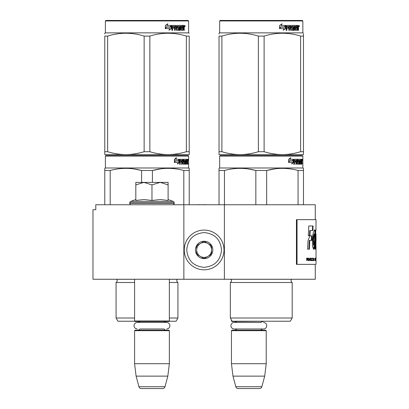 <?xml version="1.0" encoding="UTF-8"?>
<svg xmlns="http://www.w3.org/2000/svg" width="409" height="409" viewBox="0 0 409 409"><rect width="100%" height="100%" fill="white"/><g stroke="black" fill="none" stroke-linecap="round" stroke-linejoin="round"><path stroke-width="0.61" d="M149.152 279.26L153.349 279.26M183.861 279.26L183.861 204.751L95.788 204.751L95.788 209.715L92.976 209.715L92.976 279.26L315.278 279.26L315.278 264.362L296.428 264.362L315.278 264.362M224.393 279.26L224.393 204.751L315.278 204.751L315.278 219.653M183.861 204.751L224.393 204.751M205.778 204.751L208.529 204.751M200.067 204.751L205.778 204.674M197.21 204.751L200.067 204.674M231.448 319.945L231.448 320.988L232.051 320.988M231.448 320.988L231.944 321.489L265.973 321.239M263.503 322.456A3.252 3.252 0 0 1 266.755 325.712A3.252 3.252 0 0 1 263.503 328.964L234.168 328.964A3.252 3.252 0 0 1 230.916 325.712A3.252 3.252 0 0 1 234.168 322.456L261.044 322.456A2.981 2.981 -122.1 0 1 263.243 321.489M234.168 322.456L236.627 322.456A2.981 2.981 122.2 0 0 234.429 321.489M263.243 330.181A2.981 2.981 -47.8 0 1 260.84 328.964M234.429 330.181A2.981 2.981 47.8 0 0 236.831 328.964M266.223 330.676L231.448 330.676L231.944 330.181L265.727 330.181L266.223 330.676L266.223 363.713L264.7 376.132L261.862 386.709L235.809 386.709L232.977 376.132L264.7 376.132M231.448 330.676L231.448 363.713L266.223 363.713M231.448 363.713L232.977 376.132M235.809 386.709A2.485 2.485 34.1 0 0 238.207 388.55L259.464 388.55A2.485 2.485 -34.1 0 0 261.862 386.709M134.581 279.26L134.581 320.988L169.357 320.988L169.357 279.26M134.581 320.988L135.077 321.489L168.856 321.489L169.357 320.988M164.173 322.456A2.981 2.981 -122.1 0 1 166.376 321.489M139.76 322.456A2.981 2.981 122.2 0 0 137.562 321.489M166.376 330.181A2.981 2.981 -47.8 0 1 163.973 328.964L139.965 328.964A2.981 2.981 47.8 0 1 137.562 330.181M169.357 330.676L134.581 330.676L135.077 330.181L168.856 330.181L169.357 330.676L169.357 363.713L167.828 376.132L164.996 386.709L138.942 386.709L136.105 376.132L167.828 376.132M134.581 330.676L134.581 363.713L169.357 363.713M134.581 363.713L136.105 376.132M162.598 388.55L141.34 388.55L162.598 388.55A2.485 2.485 -34.1 0 0 164.996 386.709M141.34 388.55A2.485 2.485 34.1 0 1 138.942 386.709M137.301 328.964A3.252 3.252 0 0 1 134.045 325.712A3.252 3.252 0 0 1 137.301 322.456L166.637 322.456A3.252 3.252 0 0 1 169.888 325.712A3.252 3.252 0 0 1 166.637 328.964M168.109 199.551L173.217 201.412L130.716 201.412A1.488 1.488 129.2 0 0 129.74 202.813L129.74 203.258A1.488 1.488 40.2 0 0 131.228 204.751M172.705 204.751A1.488 1.488 -40.2 0 0 174.198 203.258L129.74 203.258M173.217 201.412A1.488 1.488 -129.2 0 1 174.198 202.813L174.198 203.258M135.824 199.551L130.716 201.412M136.197 200.384L144.065 199.551L151.969 200.461L160.277 199.551L168.109 200.461L168.109 184.888L160.21 182.394L151.969 184.888L143.896 182.394L135.824 182.394L135.824 200.461M135.824 184.894L143.896 182.394L159.868 182.394M168.109 184.888L168.109 182.394L160.21 182.394M151.969 200.461L151.969 184.888M204.127 230.083A19.872 19.872 0 0 0 184.254 249.955A19.872 19.872 0 0 0 204.127 269.822A19.872 19.872 0 0 0 223.999 249.955A19.872 19.872 0 0 0 204.127 230.083M204.127 232.568C193.569 233.595 187.772 239.393 186.739 249.95C187.772 260.513 193.564 266.31 204.127 267.338C214.689 266.31 220.482 260.513 221.514 249.955C220.487 239.393 214.689 233.595 204.127 232.568M204.127 241.259A8.691 8.691 0 0 0 195.436 249.955A8.691 8.691 0 0 0 204.127 258.646A8.691 8.691 0 0 0 212.823 249.955A8.691 8.691 0 0 0 204.127 241.259M204.127 241.351L196.678 245.651L196.678 254.255L204.127 258.56L211.581 254.255L211.581 245.651L204.127 241.351M207.854 256.407A7.449 7.449 0 0 1 200.4 256.407A7.449 7.449 0 0 0 211.581 249.955A7.449 7.449 0 0 0 200.4 243.498A7.449 7.449 0 0 0 200.4 256.407A7.449 7.449 0 0 1 196.678 249.955M200.4 243.498A7.449 7.449 0 0 1 207.854 243.498M134.581 282.491L116.074 282.491A1.989 1.989 0 0 0 116.611 279.301L116.575 279.26M169.106 321.239L176.059 321.239L177.925 318.008L177.925 282.491A1.989 1.989 0 0 1 177.388 279.301L177.424 279.26M147 155.568L105.895 155.568L105.394 156.064L188.605 156.064L188.109 155.568L147 155.568M105.895 155.568L188.109 155.568M184.254 155.568L109.745 155.568L184.254 155.568M189.224 204.751L189.224 168.344L188.605 167.987L188.605 156.064M188.605 167.987L105.394 167.987L105.394 156.064M179.326 162.45L177.491 164.035L178.099 162.501L174.551 162.501L175.231 160.982L178.692 160.982L179.326 159.295L179.326 162.45L178.938 162.45L178.938 160.333M177.68 163.569L178.938 162.45M176.136 157.731L175.476 159.295L175.819 159.295L176.489 157.731L174.387 159.321L174.387 162.501L175.154 160.809L174.817 160.809L174.387 161.775M175.154 160.809L178.626 160.809L179.198 159.295L175.819 159.295M178.247 160.809L178.81 159.295M185.885 163.119L187.066 163.268L187.107 159.295L187.741 159.295L187.818 159.679L187.818 161.059L187.7 161.632L187.215 161.632L187.332 162.199M187.332 161.059L187.215 161.632M187.7 161.632L187.603 162.199M187.818 164.188L187.818 162.199M185.543 160.216L185.185 160.216L185.185 164.188L185.543 164.188L185.543 160.216L185.885 160.216L186.023 164.188L187.204 164.188L187.138 163.804M187.624 164.188L187.532 162.051L187.107 162.051M187.307 162.051L187.307 163.804L186.826 163.804L186.826 163.268M180.338 160.216L181.703 160.216L181.703 164.188L182.204 164.188L182.204 162.051L182.833 162.051L183.028 164.188L184.791 164.188L184.73 163.804M184.73 161.519L184.73 161.131M183.61 160.216L184.05 160.216L183.539 160.364L183.984 160.364L183.984 160.982L183.539 160.982L183.539 160.364M183.984 160.364L185.185 160.216M183.984 160.982L184.791 161.131L184.95 161.519L184.495 161.519L184.495 162.056M184.95 161.519L184.95 163.804L184.495 163.804L184.551 162.199L184.04 162.051M182.204 162.051L181.78 162.051L181.78 164.188L181.289 164.188M181.289 162.051L181.289 161.131M180.251 160.364L180.251 161.131L179.853 161.131L181.494 161.131L181.494 162.051L179.853 162.051L179.853 164.188L179.295 164.188M182.833 163.119L183.222 163.119L183.028 159.295L179.924 159.295L179.684 164.188L180.251 164.188L180.251 162.051M183.222 159.679L182.787 159.679L182.787 160.226M182.787 162.051L182.787 161.131M183.222 163.119L182.787 163.119M183.293 163.268L184.485 163.268M183.723 162.051L183.723 159.295L186.898 159.295L186.898 160.216L185.885 160.216L186.274 160.216L186.223 161.131L185.885 161.131L186.765 161.131L186.765 162.051L185.885 162.051M183.104 159.679L183.283 159.295M186.422 160.216L186.422 159.295M186.223 163.119L186.223 162.051M187.107 159.295L187.332 160.216M186.632 162.051L186.632 161.131M182.281 160.216L181.78 160.364L182.762 160.216L182.833 161.131L182.204 161.131L182.204 160.364M182.204 161.131L181.78 161.131L182.204 161.131M187.307 160.216L187.588 160.216L187.624 161.131L187.307 161.131L187.307 160.216M187.138 161.131L187.102 160.216M181.78 161.131L181.78 160.364M186.289 162.051L186.289 161.131M182.598 159.295L182.787 159.679M181.085 162.051L181.085 161.131M179.853 161.131L179.853 160.364M184.495 163.804L184.336 164.188M184.336 161.131L184.495 161.519M186.826 163.804L186.724 164.188M187.818 159.679L187.332 159.679M188.155 159.914L188.053 159.295L188.099 159.914M187.46 159.679L187.562 159.295L188.053 159.295M187.307 163.804L187.204 164.188M184.95 163.804L184.791 164.188M104.776 204.751L104.776 168.344L105.394 167.987M104.776 168.948L104.776 168.344M152.414 182.394L152.414 170.497L141.586 170.497L141.586 182.394M189.224 168.948L189.224 170.497L183.81 170.497L183.81 204.751M161.233 168.774L152.414 170.497C162.879 167.649 173.344 167.649 183.81 170.497M110.19 204.751L110.19 170.497C120.655 167.649 131.12 167.649 141.586 170.497M110.19 170.497L104.776 170.497M170.543 168.401L168.114 168.344M141.299 170.425L134.101 168.953M177.925 282.491L169.357 282.491M134.581 318.008L116.074 318.008L116.074 282.491M177.925 318.008L169.357 318.008M134.827 321.239L117.94 321.239L116.074 318.008M187.976 160.348L187.976 159.474M188.007 160.348L188.007 159.474M189.224 153.661L189.224 151.708L189.224 154.576L168.114 154.576C161.969 154.525 155.885 153.569 149.858 151.708L144.142 151.708L144.142 36.094L149.858 36.094C162.025 32.306 174.193 32.306 186.366 36.094L189.224 36.094C189.224 32.306 189.224 32.306 189.224 36.094C189.224 32.306 189.224 32.306 189.224 36.094L189.224 151.708L186.366 151.708L186.366 36.094M188.109 20.45L105.895 20.45L105.394 20.946L188.605 20.946L188.109 20.45M186.366 151.708C180.047 153.61 173.963 154.566 168.114 154.576L104.776 154.576L104.776 151.708L107.633 151.708L107.633 36.094C119.806 32.306 131.974 32.306 144.142 36.094M144.142 151.708C137.823 153.61 131.739 154.566 125.885 154.576C119.745 154.525 113.661 153.569 107.633 151.708M104.776 153.84L104.776 36.094C104.776 32.306 104.776 32.306 104.776 36.094L107.633 36.094M104.776 33.973L104.776 33.226L105.394 32.868L188.605 32.868L189.224 33.226M189.224 154.551L189.224 153.84M149.858 151.708L149.858 36.094M171.151 26.033L171.151 28.574L168.861 30.159M171.443 28.574L171.443 25.419L170.635 27.106L166.361 27.106L165.543 28.62L169.888 28.62L169.127 30.159L171.151 28.574M184.081 27.751L184.347 30.312L183.912 30.312L183.723 28.175L183.268 28.175L183.068 30.312L180.957 30.312L180.732 26.334L180.18 26.334L180.18 30.312L179.612 30.312L179.612 26.334L177.889 26.334L177.889 27.255L178.999 27.255L179.244 27.643L178.999 30.312L176.417 30.312L176.146 28.175L175.262 28.175L175.262 30.312L174.582 30.312L174.582 26.334L172.762 26.334L172.644 27.255L174.3 27.255L174.3 28.175L172.644 28.175L172.644 30.312L171.908 30.312L171.908 25.803L172.22 25.419L176.417 25.419L176.688 29.244L178.539 29.392L178.539 28.175L177.409 28.175L177.148 27.792L177.409 25.419L182.486 25.419L182.486 26.334L181.299 26.488L181.299 27.255L182.245 27.255L182.245 28.175L181.299 28.175L181.299 29.244L182.803 29.392L182.879 25.419L184.168 25.419L184.347 27.183L184.081 27.751L183.636 27.751L183.902 28.441M183.902 27.183L183.636 27.751M184.347 28.323L183.902 28.323M183.288 28.175L182.833 28.175M183.268 28.175L182.879 28.175M183.268 29.929L182.639 30.312M180.18 26.334L179.781 26.334L179.781 30.312L179.224 30.312M177.521 26.334L177.889 26.334L177.424 26.488L177.424 27.106L177.889 27.255L177.521 27.255M179.244 27.643L178.861 27.643L178.615 30.312M179.244 29.929L178.861 29.929M174.924 28.175L175.262 28.175L174.924 28.175L174.924 30.312M172.455 26.334L172.762 26.334L172.337 26.488L172.337 27.255L172.644 27.255L172.337 27.255M173.973 27.255L173.973 28.175M176.795 29.392L176.335 29.244L176.069 25.419M180.972 26.334L181.381 26.334L180.885 26.488L180.885 27.255L181.299 27.255L180.885 27.255M181.299 28.175L180.885 28.175L180.885 29.244L181.381 29.392L180.972 29.392M181.299 29.244L180.885 29.244M182.486 25.419L182.455 26.334M175.691 26.334L175.032 26.334L174.924 27.255L175.262 27.255L174.924 27.255M175.374 26.334L175.262 27.255L176.146 27.255L176.146 26.488L175.032 26.334M183.268 26.334L182.879 26.334L183.268 26.334L183.268 27.255L182.879 27.255L183.912 27.255L183.84 26.334L183.268 26.334M181.821 27.255L181.821 28.175M182.061 25.419L182.061 26.334M172.644 28.175L172.337 28.175L172.337 30.312M178.615 27.255L178.861 27.643M182.833 29.382L182.833 29.929M183.723 25.419L183.902 26.411M184.347 25.803L183.902 25.803M185.18 26.038L184.909 26.662L184.633 26.038L185.021 26.038M184.802 26.038L184.679 26.381M171.279 25.419L170.553 26.933L166.269 26.933L165.354 28.62L165.354 25.445L167.889 23.855L166.831 25.419L171.279 25.419M170.988 25.419L170.272 26.933M166.269 26.933L165.134 28.62M167.639 23.855L166.831 25.419M184.853 26.473L185.006 25.598L184.853 26.473M292.179 318.008L230.333 318.008L232.194 321.239L290.313 321.239L292.179 318.008L292.179 282.491L230.333 282.491A1.989 1.989 0 0 0 230.865 279.301L230.829 279.26M292.179 282.491A1.989 1.989 0 0 1 291.643 279.301L291.678 279.26M261.254 155.568L220.149 155.568L219.653 156.064L302.859 156.064L302.363 155.568L261.254 155.568M220.149 155.568L302.363 155.568M298.514 155.568L223.999 155.568L298.514 155.568M303.478 204.751L303.478 168.344L302.859 167.987L302.859 156.064M302.859 167.987L219.653 167.987L219.653 156.064M293.58 162.45L291.745 164.035L292.358 162.501L288.805 162.501L289.485 160.982L292.946 160.982L293.58 159.295L293.58 162.45L293.192 162.45L293.192 160.333M291.934 163.569L293.192 162.45M290.39 157.731L289.73 159.295L290.073 159.295L290.743 157.731L288.647 159.321L288.647 162.501L289.408 160.809L289.071 160.809L288.647 161.775M289.408 160.809L292.88 160.809L293.452 159.295L290.073 159.295M292.501 160.809L293.069 159.295M300.14 163.119L301.321 163.268L301.361 159.295L301.995 159.295L302.077 159.679L302.077 161.059L301.954 161.632L301.469 161.632L301.586 162.199M301.586 161.059L301.469 161.632M301.954 161.632L301.857 162.199M302.077 164.188L302.077 162.199M299.802 160.216L299.439 160.216L299.439 164.188L299.802 164.188L299.802 160.216L300.14 160.216L300.278 164.188L301.459 164.188L301.392 163.804M301.878 164.188L301.786 162.051L301.361 162.051M301.561 162.051L301.561 163.804L301.08 163.804L301.08 163.268M294.598 160.216L295.958 160.216L295.958 164.188L296.459 164.188L296.459 162.051L297.092 162.051L297.287 164.188L299.045 164.188L298.984 163.804M298.984 161.519L298.984 161.131M297.864 160.216L298.304 160.216L297.798 160.364L298.238 160.364L298.238 160.982L297.798 160.982L297.798 160.364M298.238 160.364L299.439 160.216M298.238 160.982L299.045 161.131L299.204 161.519L298.754 161.519L298.754 162.056M299.204 161.519L299.204 163.804L298.754 163.804L298.805 162.199L298.294 162.051M296.459 162.051L296.039 162.051L296.039 164.188L295.543 164.188M295.543 162.051L295.543 161.131M294.506 160.364L294.506 161.131L294.107 161.131L295.753 161.131L295.753 162.051L294.107 162.051L294.107 164.188L293.55 164.188M297.092 163.119L297.476 163.119L297.287 159.295L294.178 159.295L293.938 164.188L294.506 164.188L294.506 162.051M297.476 159.679L297.041 159.679L297.041 160.226M297.041 162.051L297.041 161.131M297.476 163.119L297.041 163.119M297.548 163.268L298.744 163.268M297.977 162.051L297.977 159.295L301.152 159.295L301.152 160.216L300.14 160.216L300.528 160.216L300.477 161.131L300.14 161.131L301.019 161.131L301.019 162.051L300.14 162.051M297.358 159.679L297.537 159.295M300.676 160.216L300.676 159.295M300.477 163.119L300.477 162.051M301.361 159.295L301.586 160.216M300.886 162.051L300.886 161.131M296.535 160.216L296.039 160.364L297.016 160.216L297.092 161.131L296.459 161.131L296.459 160.364M296.459 161.131L296.039 161.131L296.459 161.131M301.561 160.216L301.842 160.216L301.878 161.131L301.561 161.131L301.561 160.216M301.392 161.131L301.356 160.216M296.039 161.131L296.039 160.364M300.543 162.051L300.543 161.131M296.852 159.295L297.041 159.679M295.339 162.051L295.339 161.131M294.107 161.131L294.107 160.364M298.754 163.804L298.596 164.188M298.596 161.131L298.754 161.519M301.08 163.804L300.983 164.188M302.077 159.679L301.586 159.679M302.409 159.914L302.307 159.295L302.353 159.914M301.719 159.679L301.822 159.295L302.307 159.295M301.561 163.804L301.459 164.188M299.204 163.804L299.045 164.188M219.03 204.751L219.03 168.344L219.653 167.987M219.03 168.948L219.03 168.344M266.673 204.751L266.673 170.497L255.84 170.497L255.84 204.751M303.478 168.948L303.478 170.497L298.064 170.497L298.064 204.751M275.487 168.774L266.673 170.497C277.133 167.649 287.599 167.649 298.064 170.497M224.444 204.751L224.444 170.497C234.909 167.649 245.374 167.649 255.84 170.497M224.444 170.497L219.03 170.497M284.797 168.401L282.368 168.344M255.553 170.425L248.355 168.953M230.333 318.008L230.333 282.491M302.231 160.348L302.231 159.474M302.328 160.348L302.266 159.474M303.478 154.576L303.478 151.708L303.478 154.576L282.368 154.576C276.223 154.525 270.139 153.569 264.117 151.708L258.396 151.708L258.396 36.094L264.117 36.094C276.285 32.306 288.452 32.306 300.62 36.094L303.478 36.094C303.478 32.306 303.478 32.306 303.478 36.094L303.478 34.013M302.363 20.45L220.149 20.45L219.653 20.946L302.859 20.946L302.363 20.45M303.478 36.094L303.478 151.708L300.62 151.708C294.301 153.61 288.217 154.566 282.368 154.576L219.03 154.576L219.03 151.708L221.893 151.708L221.893 36.094C234.06 32.306 246.228 32.306 258.396 36.094M258.396 151.708C252.077 153.61 245.993 154.566 240.144 154.576C233.999 154.525 227.915 153.569 221.893 151.708M219.03 153.84L219.03 36.094C219.03 32.306 219.03 32.306 219.03 36.094L221.893 36.094M219.03 33.973L219.03 33.226L219.653 32.868L302.859 32.868L303.478 33.226M300.62 151.708L300.62 36.094M264.117 151.708L264.117 36.094M285.405 26.033L285.405 28.574L283.115 30.159M285.702 28.574L285.702 25.419L284.894 27.106L280.615 27.106L279.797 28.62L284.143 28.62L283.381 30.159L285.405 28.574M298.335 27.751L298.606 30.312L298.166 30.312L297.982 28.175L297.522 28.175L297.323 30.312L295.211 30.312L294.986 26.334L294.434 26.334L294.434 30.312L293.866 30.312L293.866 26.334L292.144 26.334L292.144 27.255L293.253 27.255L293.498 27.643L293.253 30.312L290.671 30.312L290.4 28.175L289.521 28.175L289.521 30.312L288.836 30.312L288.836 26.334L287.021 26.334L286.903 27.255L288.555 27.255L288.555 28.175L286.903 28.175L286.903 30.312L286.167 30.312L286.167 25.803L286.474 25.419L290.671 25.419L290.942 29.244L292.793 29.392L292.793 28.175L291.668 28.175L291.402 27.792L291.668 25.419L296.74 25.419L296.74 26.334L295.554 26.488L295.554 27.255L296.499 27.255L296.499 28.175L295.554 28.175L295.554 29.244L297.057 29.392L297.133 25.419L298.422 25.419L298.606 27.183L298.335 27.751L297.89 27.751L298.156 28.441M298.606 27.183L298.166 27.183L297.89 27.751M298.606 28.323L298.156 28.323M297.542 28.175L297.087 28.175M297.522 28.175L297.133 28.175M297.522 29.929L296.893 30.312M294.434 26.334L294.035 26.334L294.035 30.312L293.478 30.312M291.775 26.334L292.144 26.334L291.678 26.488L291.678 27.106L292.144 27.255L291.775 27.255M293.498 27.643L293.115 27.643L292.87 30.312M293.498 29.929L293.115 29.929M289.183 28.175L289.521 28.175L289.183 28.175L289.183 30.312M286.709 26.334L287.021 26.334L286.597 26.488L286.597 27.255L286.903 27.255L286.597 27.255M288.227 27.255L288.227 28.175M291.05 29.392L290.589 29.244L290.324 25.419M295.226 26.334L295.641 26.334L295.226 26.334L295.145 27.255L295.554 27.255L295.145 27.255M295.554 28.175L295.145 28.175L295.145 29.244L295.641 29.392L295.226 29.392M295.554 29.244L295.145 29.244M296.74 25.419L296.709 26.334M289.945 26.334L289.291 26.334L289.183 27.255L289.521 27.255L289.183 27.255M289.628 26.334L289.521 27.255L290.4 27.255L290.4 26.488L289.291 26.334M297.522 26.334L297.133 26.334L297.522 26.334L297.522 27.255L297.133 27.255L298.166 27.255L298.095 26.334L297.522 26.334M296.08 27.255L296.08 28.175M296.315 25.419L296.315 26.334M286.903 28.175L286.597 28.175L286.597 30.312M292.87 27.255L293.115 27.643M297.087 29.382L297.087 29.929M297.977 25.419L298.156 26.411M298.606 25.803L298.156 25.803M299.434 26.038L299.168 26.662L298.887 26.038L299.276 26.038M299.056 26.038L298.938 26.381M285.533 25.419L284.807 26.933L280.523 26.933L279.608 28.62L279.608 25.445L282.144 23.855L281.085 25.419L285.533 25.419M285.247 25.419L284.526 26.933M280.523 26.933L279.388 28.62M281.893 23.855L281.085 25.419M299.107 26.473L299.26 25.598L299.107 26.473M315.344 245.645L315.84 245.645L315.497 244.086C315.702 245.763 315.85 246.049 315.942 244.95L315.758 240.282C315.206 237.557 315.809 228.835 315.983 229.904L316.024 219.653L296.428 219.653L296.428 264.362M297.046 219.653L297.046 264.362M315.983 233.943L316.024 239.776L315.983 233.943M315.497 244.086L315.344 247.491L315.855 249.321L316.024 239.776M315.14 246.392L315.216 240.334A4105.66 4024.095 -33.7 0 0 315.405 230.139L314.613 229.827L313.166 232.9L312.41 240.543L312.512 246.392L313.591 249.306L314.531 246.392L314.552 249.03L315.14 249.03L315.14 246.392L314.649 246.392L314.72 240.334A4122.971 4041.549 -33.8 0 0 314.915 230.149M312.001 235.814L309.981 235.814L308.049 240.369L307.594 249.193L309.373 249.193L309.782 240.374L311.791 240.374L312.001 235.814M308.764 225.978L308.279 235.768L309.981 235.768L310.221 230.538L312.911 230.538L313.089 225.978L308.764 225.978M306.638 260.635L306.847 259.526L307.425 259.526L307.921 260.635L307.624 258.202L306.638 258.151L306.638 260.635M308.176 258.151L308.371 260.635L308.176 258.151M308.621 258.151L309.352 260.635L309.817 258.151L309.23 260.318L308.621 258.151M310.702 258.151L310.237 258.309L310.042 258.994L310.487 260.635L310.937 260.477L311.116 259.787L310.702 258.151M311.469 258.151L311.321 260.635L312.179 260.635L312.179 260.318L311.469 260.318L311.469 258.151M313.918 260.635L313.601 258.151L313.304 260.635L313.493 260.001L313.846 260.001L313.918 260.635M315.252 260.262L315.211 258.309L314.833 258.151L314.833 260.635L315.252 260.262L314.833 260.318M315.365 258.519L315.446 258.151L315.365 258.519M315.636 258.151L315.513 260.635L315.595 260.001L315.794 260.635L315.692 258.151M315.963 260.477L315.937 258.151L315.835 260.477M316.019 260.477L316.024 258.151L315.999 260.477M313.151 258.416L312.358 258.151L312.701 258.416L312.701 260.635L312.829 258.416L313.151 258.416M315.503 248.468L315.528 245.645M314.649 249.03L314.649 246.392M314.531 246.392L314.04 246.392L313.345 249.199M314.843 230.149L314.368 229.914M311.31 240.374L311.525 235.814M309.782 240.374L309.311 240.374L308.902 249.193M312.425 230.538L312.609 225.978M310.221 230.538L309.751 230.538L309.511 235.768M307.624 258.202L307.225 258.151M307.757 258.36L307.394 258.202M307.854 258.575L307.491 259.209L306.638 259.209M308.877 260.635L309.178 260.318M310.83 258.202L310.462 258.151M310.937 258.309L310.595 258.202M311.039 258.519L310.697 258.309M311.116 258.994L310.804 260.262L310.058 260.16M311.469 260.318L311.939 260.318L311.939 260.635M315.17 258.202L314.869 258.151M315.211 258.309L314.925 258.202M315.252 258.519L315.16 260.262M315.411 258.519L314.833 258.468M315.973 258.519L315.947 260.262M312.905 258.416L312.905 258.151M312.118 258.416L312.461 258.416M313.984 245.446L313.555 239.331L314.424 234.009L314.7 234.112L314.562 240.543L313.984 245.446L313.493 245.446L313.074 239.107L313.989 234.009M306.847 259.209L306.638 258.416L307.261 258.416M310.058 258.626L310.702 258.468L310.963 258.994M306.847 258.416L307.655 258.575M310.487 260.318L310.14 260.262M310.375 260.262L310.099 260.16M310.211 259.787L310.042 258.994M313.509 259.787L313.672 258.36L313.831 259.787L313.406 259.787M314.904 260.318L314.904 258.468M315.6 259.787L315.666 258.36L315.559 259.787M315.866 260.318L315.947 258.519M174.198 202.813L129.74 202.813M177.388 279.301L169.357 279.301M134.581 279.301L116.611 279.301M184.347 27.183L183.912 27.183M291.643 279.301L230.865 279.301M315.216 240.334L314.72 240.334M105.394 32.868L105.394 20.946M188.605 32.868L188.605 20.946M219.653 32.868L219.653 20.946M302.859 32.868L302.859 20.946M316.024 264.362L316.024 260.61M316.024 258.176L316.024 246.566M315.472 233.907L315.968 233.907M314.807 230.149L315.303 230.149M313.933 234.009L314.424 234.009M316.024 260.282L316.024 258.498"/></g></svg>
